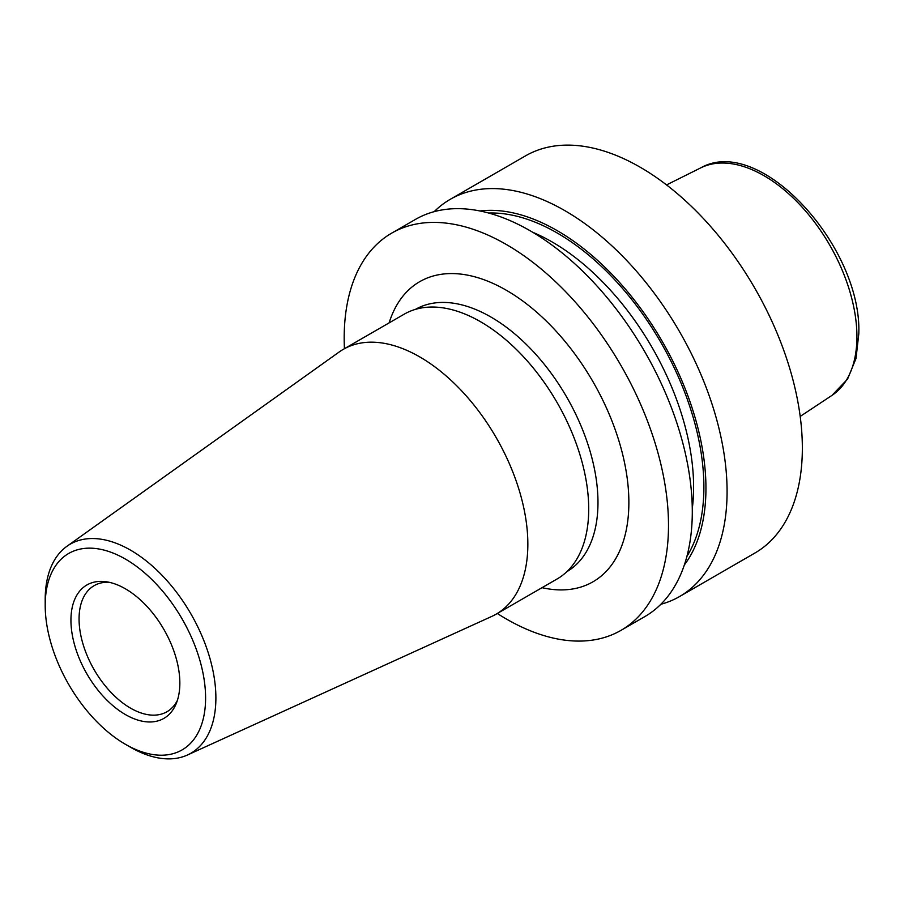 <?xml version="1.0" encoding="UTF-8"?>
<svg xmlns="http://www.w3.org/2000/svg" width="904" height="904" viewBox="0 0 904 904"><rect width="100%" height="100%" fill="white"/><g stroke="black" fill="none" stroke-linecap="round" stroke-linejoin="round"><path stroke-width="1.36" d="M344.435 348.684A229.333 132.402 60 0 1 391.681 233.142A229.333 132.402 60 0 1 506.342 244.498A229.333 132.402 60 0 1 656.157 446.587A229.333 132.402 60 0 1 621.003 630.348A229.333 132.402 60 0 1 506.342 618.991A229.333 132.402 60 0 1 497.324 613.488M391.681 233.142L415.478 219.401A229.333 132.402 60 0 1 530.139 230.757A229.333 132.402 60 0 1 679.955 432.846A229.333 132.402 60 0 1 644.801 616.607L621.003 630.348M479.99 210.982A210.383 121.464 60 0 1 557.18 230.622A210.383 121.464 60 0 1 686.825 392.991A210.383 121.464 60 0 1 684.351 564.943M434.191 211.66A229.333 132.402 60 0 1 450.248 199.321A229.333 132.402 60 0 1 564.91 210.677A229.333 132.402 60 0 1 714.736 412.766A229.333 132.402 60 0 1 679.582 596.538A229.333 132.402 60 0 1 660.869 604.279M450.248 199.321L525.529 155.861A229.333 132.402 60 0 1 640.19 167.217A229.333 132.402 60 0 1 790.006 369.307A229.333 132.402 60 0 1 754.851 553.067L679.582 596.538M125.396 714.555A77.01 44.454 60 0 1 71.845 632.167A77.01 44.454 60 0 1 105.971 581.724A77.01 44.454 60 0 1 125.396 588.809A77.01 44.454 60 0 1 176.269 703.481A77.01 44.454 60 0 1 125.396 714.555M109.158 582.289A72.806 42.036 -120 0 0 94.14 585.656A72.806 42.036 -120 0 0 82.987 643.998A72.806 42.036 -120 0 0 130.549 708.148A72.806 42.036 -120 0 0 166.946 711.753A72.806 42.036 -120 0 0 177.365 700.442M45.2 605.375L45.2 599.431A120.695 69.687 60 0 1 66.93 546.287A120.695 69.687 60 0 1 130.549 550.163A120.695 69.687 60 0 1 210.27 659.581A120.695 69.687 60 0 1 187.444 755.009A120.695 69.687 60 0 1 130.549 747.258L125.396 744.286A113.418 65.483 60 0 1 45.2 605.375A113.418 65.483 60 0 1 125.396 559.079A113.418 65.483 60 0 1 205.592 697.978A113.418 65.483 60 0 1 125.396 744.286L130.549 747.258M66.93 546.287L339.169 351.995A152.889 88.264 60 0 1 343.305 349.339A152.889 88.264 60 0 1 419.75 356.911A152.889 88.264 60 0 1 519.619 491.629A152.889 88.264 60 0 1 496.183 614.144A152.889 88.264 60 0 1 491.81 616.392L187.444 755.009M343.305 349.339L404.167 314.196A152.889 88.264 60 0 1 480.6 321.767A152.889 88.264 60 0 1 580.481 456.497A152.889 88.264 60 0 1 557.045 579.012L496.183 614.144M566.842 571.667A151.431 87.428 -120 0 0 589.77 450.248A151.431 87.428 -120 0 0 490.906 317.022A151.431 87.428 -120 0 0 415.422 309.383M389.127 322.875A173.274 100.039 60 0 1 506.342 290.263A173.274 100.039 60 0 1 627.534 480.883A173.274 100.039 60 0 1 542.016 587.679M532.738 232.283A200.202 115.588 60 0 1 552.028 241.899A200.202 115.588 60 0 1 692.283 508.613M488.635 213.028A207.491 119.791 60 0 1 557.18 232.983A207.491 119.791 60 0 1 686.893 556.435M856.924 336.638A131.408 75.868 -120 0 0 801.068 206.01A131.408 75.868 -120 0 0 700.668 167.907C760.049 133.882 862.1 246.781 858.8 333.813L855.998 358.515L847.556 379.104L831.985 395.376A131.408 75.868 -120 0 0 856.924 336.638M700.668 167.907L666.53 184.913M831.985 395.376L800.198 416.428"/></g></svg>
